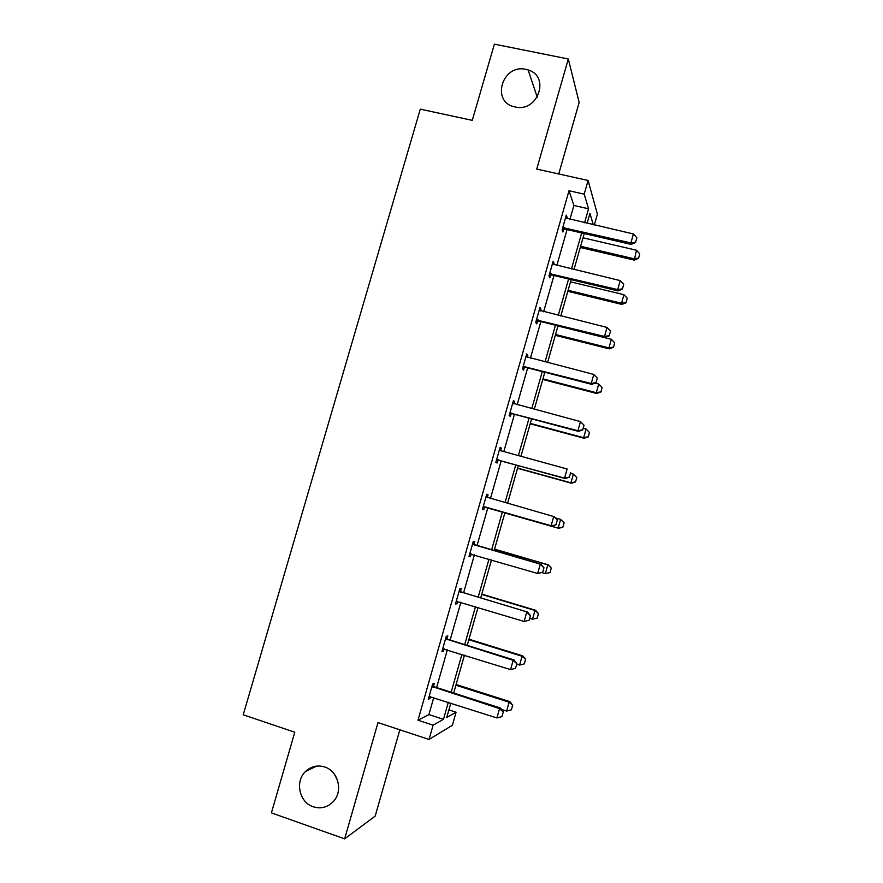 <?xml version="1.0" encoding="UTF-8"?>
<svg xmlns="http://www.w3.org/2000/svg" width="883" height="883" viewBox="0 0 883 883"><rect width="100%" height="100%" fill="white"/><g stroke="black" fill="none" stroke-linecap="round" stroke-linejoin="round"><path stroke-width="1.32" d="M324.723 766.996C338.167 771.014 343.31 791.058 333.454 801.411C327.748 807.338 321.004 809.126 313.255 806.775C299.414 802.515 294.767 781.676 305.319 771.687C310.915 766.367 317.383 764.799 324.723 766.996M525.948 69.382L528.122 69.967C550.595 76.324 537.813 112.781 515.109 106.942L514.988 106.92C490.628 102.527 502.052 63.543 525.948 69.382M558.729 173.962L579.16 102.472L568.31 58.995L536.732 169.083L588.089 180.474L597.405 214.161L594.325 224.999M448.906 709.888L456.081 712.217L452.383 725.252L429.039 739.468L377.99 722.581L344.646 838.85L271.401 812.879L294.79 732.228L243.222 714.8L420.286 109.15L472.273 120.353L494.381 44.15L568.31 58.995M344.646 838.85L375.187 816.102L399.856 729.811M337.659 780.671L334.348 774.126M447.019 638.773L447.824 635.915L446.268 636.29L441.908 651.555L443.509 651.091L444.149 648.828M473.906 544.403L474.69 541.654L473.299 541.434L468.983 556.588L470.396 556.709L471.169 554.016M499.999 447.747L501.345 448.111L500.131 447.317L495.838 462.35L497.085 463.056L497.869 460.297M501.345 448.111L500.606 450.716M526.456 354.944L527.802 355.286L526.743 353.917L522.493 368.829L523.575 370.109L524.381 367.295M527.802 355.286L527.206 357.361M552.703 262.836L554.049 263.156L553.166 261.225L548.95 276.037L549.855 277.88L550.683 274.999M554.049 263.156L553.608 264.701M569.943 219.403L573.917 205.474L569.005 190.728L417.99 720.219L428.906 714.579L433.763 697.548M436.61 687.548L447.361 649.8M450.131 640.054L460.904 602.239M463.608 592.747L474.403 554.855M477.03 545.628L487.835 507.703M490.429 498.608L501.169 460.904M503.807 451.632L514.447 414.282M517.14 404.822L527.67 367.847M530.418 358.211L540.849 321.578M543.641 311.765L553.972 275.485M556.82 265.496L567.052 229.58M565.76 217.052L567.107 217.361L566.301 215.143L562.096 229.9L562.924 232.019L563.751 229.116M567.107 217.361L566.743 218.642M539.601 308.807L540.948 309.138L539.988 307.483L535.749 322.35L536.743 323.906L537.548 321.059M540.948 309.138L540.44 310.948M513.255 401.257L514.601 401.61L513.465 400.529L509.193 415.507L510.352 416.489L511.147 413.708M514.601 401.61L513.928 403.95M486.699 494.414L488.045 494.789L486.743 494.281L482.438 509.381L483.774 509.789L484.546 507.074M488.045 494.789L487.273 497.493M460.484 591.489L461.29 588.696L459.811 588.773L455.473 603.983L456.975 603.806L457.692 601.29M433.498 686.223L434.326 683.321L432.67 683.994L428.299 699.314L429.977 698.552L430.551 696.544M569.005 190.728L584.204 194.15L588.089 180.474M429.039 739.468L433.111 725.175L443.465 719.336L448.321 702.25M417.99 720.219L433.111 725.175M584.579 222.77L588.553 208.796L584.204 194.15M451.169 692.217L461.919 654.369M464.701 644.59L475.484 606.665M478.189 597.151L488.983 559.149M491.61 549.899L502.427 511.864M505.01 502.747L515.76 464.933M518.398 455.628L529.038 418.178M531.743 408.697L542.283 371.611M545.021 361.953L555.462 325.22M558.255 315.374L568.597 279.006M571.444 268.984L581.676 232.957M450.838 703.067L446.743 717.482L456.081 712.217M593.288 224.768L589.932 213.443L587.118 223.344M584.215 233.553L573.983 269.591M571.135 279.613L560.793 316.004M558.001 325.849L547.559 362.593M544.811 372.262L534.27 409.37M531.577 418.862L520.937 456.323M518.288 465.628L507.537 503.465M504.955 512.582L494.138 550.639M491.511 559.899L480.705 597.912M478.001 607.438L467.228 645.374M464.447 655.153L453.696 693.023M573.917 205.474L588.553 208.796M428.906 714.579L443.465 719.336M469.061 556.312L470.396 556.709M455.639 603.398L456.975 603.806M442.162 650.661L443.509 651.091M428.641 698.111L429.977 698.552M635.594 242.229L636.853 237.759L635.594 242.229L630.881 242.924L631.179 244.414L565.186 229.15L562.283 229.227M565.495 217.958L633.409 233.973L630.881 242.924L562.747 227.604M636.853 237.759L633.409 233.973M631.179 244.414L635.639 242.483M580.263 247.461L634.314 260.121L636.455 250.231L583.001 237.814M638.575 258.311L639.734 253.818L638.575 258.311L634.314 260.121M580.606 246.269L634.049 258.763L638.53 258.079M636.455 250.231L639.734 253.818M622.46 288.84L623.729 284.359L622.46 288.84L617.714 289.602L618.078 290.893L552.118 275.043L549.215 275.099M552.372 264.006L620.252 280.617L617.714 289.602L549.612 273.686M623.729 284.359L620.252 280.617M618.078 290.893L622.515 289.061M609.27 335.639L610.539 331.136L609.27 335.639L604.502 336.456L604.921 337.538L538.983 321.114L536.091 321.158M539.204 310.231L607.051 327.438L604.502 336.456L536.434 319.955M610.539 331.136L607.051 327.438M604.921 337.538L609.336 335.827M567.813 291.313L621.842 304.414L621.522 303.244L623.928 294.679L570.506 281.82M626.08 302.703L627.228 298.233L626.08 302.703L621.842 304.414M568.089 290.308L621.522 303.244L626.025 302.505M623.928 294.679L627.228 298.233M555.308 335.319L609.314 348.873L608.939 347.891L611.367 339.293L557.957 325.993M613.53 347.262L614.678 342.803L613.53 347.262L609.314 348.873M555.539 334.502L608.939 347.891L613.475 347.096M611.367 339.293L614.678 342.803M596.025 382.615L597.305 378.09L596.025 382.615L591.235 383.498L591.72 384.37L525.804 367.361L522.913 367.383M525.97 356.633L593.795 374.436L591.235 383.498L523.189 366.39M597.305 378.09L593.795 374.436M591.72 384.37L596.102 382.758M542.758 379.48L596.753 393.487L596.312 392.703L598.751 384.072L595.098 383.134M600.948 391.986L602.085 387.538L600.948 391.986L596.753 393.487M542.935 378.862L596.312 392.703L600.87 391.853M598.751 384.072L602.085 387.538M582.736 429.778L584.016 425.231L582.736 429.778L577.923 430.716L578.464 431.379L512.582 413.785L509.679 413.785M512.692 403.211L580.484 421.621L577.923 430.716L509.91 413.001M584.016 425.231L580.484 421.621M578.464 431.379L582.824 429.889M530.164 423.807L584.138 438.277L583.652 437.681L586.091 429.017L583.277 428.266M588.31 436.875L589.447 432.449L588.31 436.875L584.138 438.277M530.286 423.387L583.652 437.681L588.221 436.776M586.091 429.017L589.447 432.449M569.392 477.118L570.683 472.56L569.392 477.118L564.546 478.122L565.153 478.564L499.303 460.385L496.412 460.363M500.385 450.617L567.129 468.994L564.546 478.122L496.566 459.8M565.153 478.564L569.491 477.195M517.526 468.299L571.478 483.222L570.926 482.824L573.376 474.127L570.573 473.354M576.754 477.515L573.376 474.127L576.842 477.593L575.528 481.864L576.842 477.593M517.593 468.067L570.926 482.824L575.528 481.864M575.617 481.93L571.478 483.222M556.003 524.645L557.294 520.065L556.003 524.645L551.787 525.937L485.981 507.173L483.078 507.118M485.992 496.908L553.718 516.544L551.124 525.716L483.178 506.776M557.294 520.065L554.369 516.82L557.394 520.109M486.058 496.676L486.743 497.416M551.787 525.937L556.102 524.69M504.844 512.957L558.762 528.343L558.166 528.133L560.628 519.403L555.374 517.924M564.016 522.758L560.628 519.403L564.116 522.791L562.89 527.151L564.116 522.791M504.855 512.924L558.166 528.133L562.791 527.118M562.89 527.151L558.762 528.343M471.522 554.016L469.701 554.06M542.67 572.361L543.961 567.769L542.67 572.361L537.659 573.486L469.734 553.928M472.56 544.027L540.959 564.336L543.961 567.769M472.692 543.575L475.175 545.087L540.959 564.336M542.548 572.361L537.659 573.486L540.253 564.292L543.851 567.758M550.109 572.537L551.235 568.155L550.109 572.537L545.352 573.608L547.824 564.855L494.524 549.27M551.235 568.155L548.464 564.899L494.568 549.138M541.842 572.581L545.352 573.608L550.01 572.537M551.345 568.166L548.464 564.899M529.049 620.252L530.484 615.617L529.049 620.252L524.127 621.455L456.246 601.268M459.083 591.323L527.504 612.051L530.484 615.617M459.27 590.65L461.754 592.195L527.504 612.051M524.127 621.455L526.732 612.217L530.352 615.639M529.69 618.409L532.493 619.259L534.966 610.473L481.699 594.414M538.409 613.74L537.173 618.122L538.52 613.707L534.966 610.473L535.672 610.319L481.798 594.093M532.493 619.259L537.173 618.122M538.52 613.707L535.672 610.319M515.495 668.343L516.941 663.641L515.495 668.343L510.551 669.601L442.703 648.795M445.54 638.806L513.166 660.329L514.005 659.943L516.941 663.641M445.805 637.912L448.277 639.48L514.005 659.943M510.551 669.601L513.166 660.329L516.809 663.707M516.787 664.204L519.59 665.076L522.074 656.257L468.829 639.734M525.528 659.48L524.281 663.884L525.65 659.424L522.074 656.257L522.835 655.903L468.983 639.204M519.59 665.076L524.281 663.884M525.65 659.424L522.835 655.903M501.897 716.621L503.354 711.864L501.897 716.621L496.919 717.945L429.105 696.499M431.953 686.477L499.546 708.63L500.44 708.023L503.354 711.864M432.284 685.351L434.756 686.952L500.44 708.023M496.919 717.945L499.546 708.63L503.2 711.974M501.5 709.424L506.632 711.069L509.127 702.217L455.915 685.219M512.604 705.396L511.356 709.822L512.736 705.296L509.127 702.217L509.944 701.665L456.114 684.491M506.632 711.069L511.356 709.822M512.736 705.296L509.944 701.665M563.663 227.538L564.248 229.072M564.601 227.604L565.186 229.15M550.528 273.631L551.18 274.966M551.467 273.708L552.118 275.043M537.339 319.889L538.045 321.026M538.277 319.977L538.983 321.114M524.105 366.335L524.877 367.273M525.043 366.434L525.804 367.361M510.816 412.957L511.643 413.685M511.754 413.056L512.582 413.785M497.482 459.767L498.365 460.286M498.42 459.866L499.303 460.385M484.083 506.743L485.043 507.052M485.032 506.864L485.981 507.173M470.65 553.906L471.401 553.983M474.171 544.943L475.175 545.087M473.321 544.535L474.326 544.679M460.694 592.261L461.754 592.195M459.833 591.853L460.904 591.776M447.151 639.767L448.277 639.48M446.301 639.347L447.427 639.06M433.564 687.449L434.756 686.952M432.714 687.018L433.906 686.521M528.122 69.967L537.239 97.207M305.319 771.687L316.478 766.124"/></g></svg>
